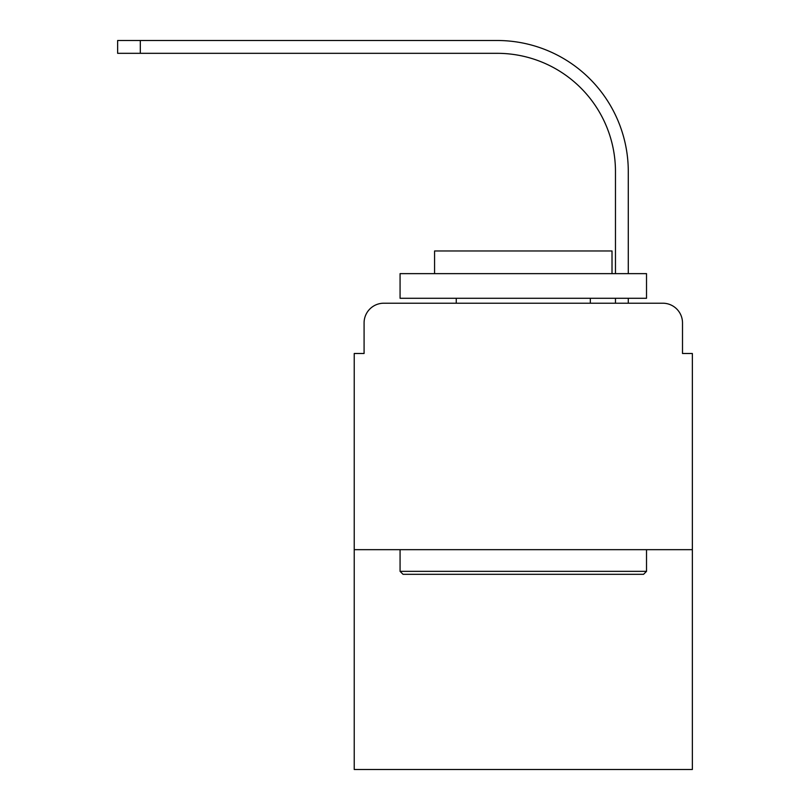 <?xml version="1.0" encoding="UTF-8"?>
<svg xmlns="http://www.w3.org/2000/svg" width="810" height="810" viewBox="0 0 810 810"><rect width="100%" height="100%" fill="white"/><g stroke="black" fill="none" stroke-linecap="round" stroke-linejoin="round"><path stroke-width="1.21" d="M364.085 322.937L364.085 353.494L364.085 322.937A19.713 19.713 0 0 1 383.808 303.213L446.401 303.213M692.358 549.666L354.233 549.666L354.233 769.5L692.358 769.5L692.358 353.494L682.506 353.494L682.506 322.937A19.713 19.713 0 0 0 662.783 303.213L383.808 303.213M354.233 549.666L354.233 353.494L364.085 353.494M600.19 303.213L615.468 303.213L615.468 298.283M628.287 303.213L628.287 298.283L628.287 303.213L628.287 298.283L628.287 303.213L628.287 298.283L628.287 303.213L628.287 298.283L628.287 303.213L628.287 298.283L628.287 303.213L628.287 298.283L628.287 303.213L628.287 298.283L628.287 303.213L628.287 298.283L628.287 303.213L662.783 303.213M682.506 353.494L682.506 322.937M628.287 171.609L628.287 273.638L628.287 171.609A131.109 131.109 0 0 0 497.168 40.5L140.312 40.5L140.312 53.318L117.642 53.318L117.642 40.5L140.312 40.5M140.312 53.318L497.168 53.318A118.3 118.3 0 0 1 615.468 171.609L615.468 273.638M497.168 53.318A118.3 118.3 0 0 1 615.468 171.609A118.3 118.3 0 0 0 497.168 53.318A118.3 118.3 0 0 1 615.468 171.609A118.3 118.3 0 0 0 497.168 53.318A118.3 118.3 0 0 1 615.468 171.609A118.3 118.3 0 0 0 497.168 53.318A118.3 118.3 0 0 1 615.468 171.609A118.3 118.3 0 0 0 497.168 53.318A118.3 118.3 0 0 1 615.468 171.609A118.3 118.3 0 0 0 497.168 53.318A118.3 118.3 0 0 1 615.468 171.609A118.3 118.3 0 0 0 497.168 53.318A118.3 118.3 0 0 1 615.468 171.609A118.3 118.3 0 0 0 497.168 53.318A118.3 118.3 0 0 1 615.468 171.609M643.565 574.31L403.026 574.31L400.069 571.354L646.522 571.354L643.565 574.31M400.069 273.638L646.522 273.638L646.522 298.283L400.069 298.283L400.069 273.638M612.016 273.638L612.016 250.968L434.575 250.968L434.575 273.638M400.069 549.666L400.069 571.354M646.522 549.666L646.522 571.354M456.263 298.283L456.263 303.213M590.328 298.283L590.328 303.213"/></g></svg>
